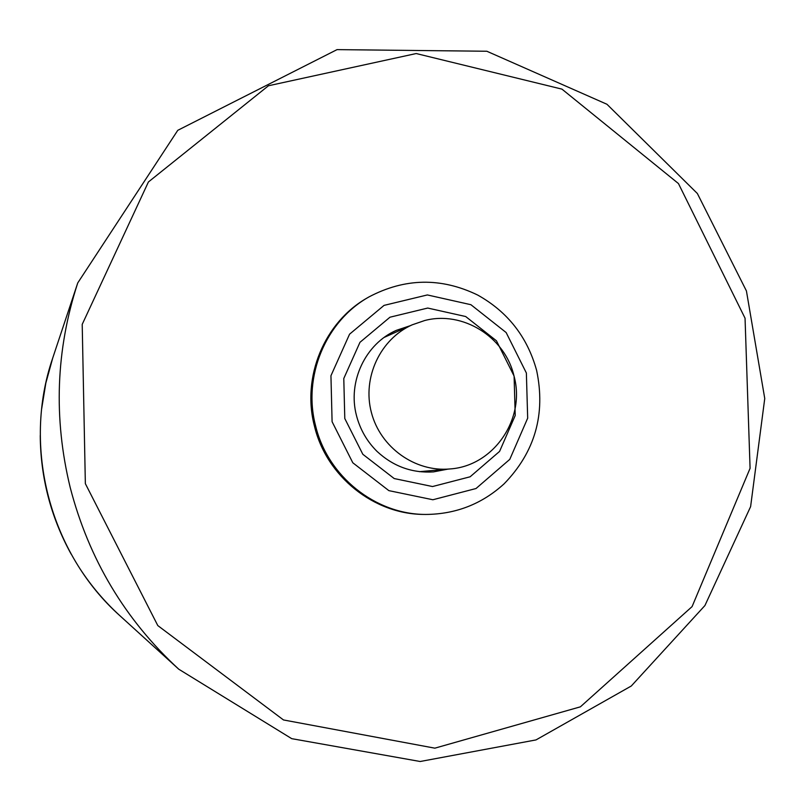 <?xml version="1.0" encoding="UTF-8"?>
<svg xmlns="http://www.w3.org/2000/svg" width="805" height="805" viewBox="0 0 805 805"><rect width="100%" height="100%" fill="white"/><g stroke="black" fill="none" stroke-linecap="round" stroke-linejoin="round"><path stroke-width="1.21" d="M368.871 296.975L367.533 297.749C324.506 321.869 301.462 376.992 314.463 426.187C326.407 476.469 374.073 514.486 424.185 514.425L425.734 514.445C455.801 514.224 481.913 504.031 504.091 483.845C534.963 452.068 545.81 414.263 536.633 370.441C527.396 337.013 507.764 311.887 477.727 295.073C441.12 277.323 404.835 277.956 368.871 296.975C325.683 321.175 302.569 376.509 315.61 425.875C327.605 476.349 375.442 514.506 425.734 514.445M424.678 320.531L412.23 324.807C380.272 338.986 362.119 377.625 371.387 412.492C380.373 447.419 415.108 472.243 449.925 468.953C493.656 466.155 525.947 418.791 513.993 375.955C505.027 336.943 462.724 310.458 424.678 320.531M447.801 469.144L433.462 471.891C412.079 473.239 393.273 466.417 377.062 451.434C366.989 441.432 360.137 429.498 356.494 415.622C347.408 381.51 365.581 343.644 396.442 330.312L410.288 325.683M392.327 332.334L396.442 330.312M344.792 418.53L362.824 454.282L394.198 478.552L432.526 486.542L470.12 476.791L499.583 451.404L515.22 415.491L514.093 376.076L496.454 340.797L465.682 316.526L427.727 308.053L389.982 317.2L359.966 342.316L343.785 378.511L344.792 418.53M526.369 372.997L527.678 418.177L509.776 459.373L476.017 488.524L432.879 499.754L388.865 490.637L352.811 462.784L332.093 421.709L330.946 375.734L349.561 334.186L384.045 305.387L427.364 294.942L470.905 304.703L506.154 332.556L526.369 372.997M178.74 669.186L291.712 738.658L420.18 761.5L535.999 739.916L631.291 686.001L704.918 605.551L750.612 506.627L764.75 398.505L746.426 290.947L697.361 193.502L606.96 104.268L486.844 51.248L337.033 49.628L177.774 130.319L77.743 282.937C55.887 349.974 53.372 418.147 70.196 487.478C88.802 559.062 124.986 619.629 178.74 669.186L120.187 615.976C49.789 553.256 22.037 447.137 52.738 357.994L45.845 383.069L41.659 408.809M85.35 483.644L82.211 324.365L148.412 181.97L268.447 85.763L416.205 53.543L561.96 89.134L678.454 183.56L745.048 318.206L750.079 468.319L692.089 606.598L580.395 706.83L434.841 748.167L283.481 719.952L157.8 625.576L85.35 483.644M120.187 615.976C104.821 601.989 91.418 586.251 79.987 568.763M71.132 554.082C50.846 517.172 40.552 477.657 40.25 435.535M77.743 282.937L52.738 357.994M419.375 471.68L449.925 468.953M384.257 337.375L412.23 324.807"/></g></svg>
